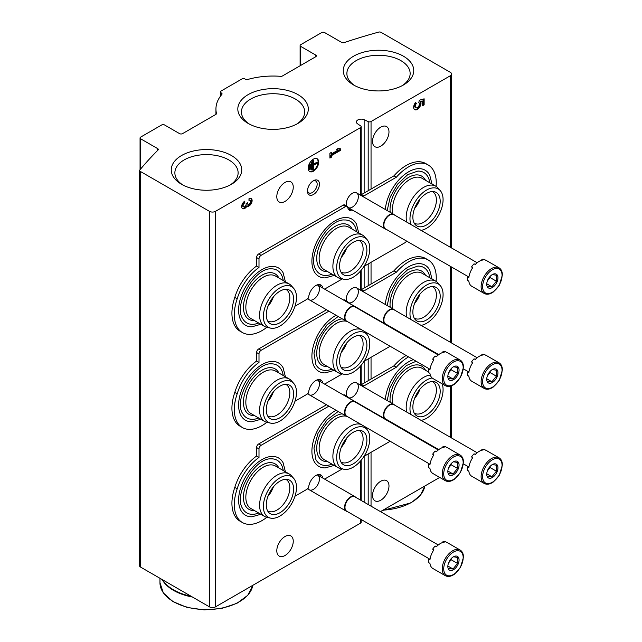 <?xml version="1.0" encoding="UTF-8"?>
<svg xmlns="http://www.w3.org/2000/svg" width="642" height="642" viewBox="0 0 642 642"><rect width="100%" height="100%" fill="white"/><g stroke="black" fill="none" stroke-linecap="round" stroke-linejoin="round"><path stroke-width="0.96" d="M450.315 75.772A4.229 2.44 0 0 0 451.551 74.047A4.229 2.44 0 0 0 450.315 72.313L381.067 32.341A2.119 1.22 0 0 0 378.66 32.1A507.694 293.113 0 0 0 344.184 42.581A2.119 1.22 0 0 1 341.632 42.388L324.667 32.59A2.119 1.22 0 0 0 321.674 32.59L300.729 44.683A2.119 1.22 0 0 0 300.111 45.542A2.119 1.22 0 0 0 300.729 46.409L315.687 55.043A2.119 1.22 0 0 1 316.313 55.91A2.119 1.22 0 0 1 315.687 56.769L282.408 75.989A2.119 1.22 0 0 1 280.634 76.334A57.114 32.975 0 0 0 247.796 79.448A2.119 1.22 0 0 1 245.364 79.215L244.939 78.966A2.119 1.22 0 0 0 241.946 78.966L221.008 91.06A2.119 1.22 0 0 0 220.391 91.918A2.119 1.22 0 0 0 221.008 92.785L221.434 93.034A2.119 1.22 0 0 1 222.052 93.892A2.119 1.22 0 0 1 221.835 94.438A57.114 32.975 0 0 0 215.945 109.02A57.114 32.975 0 0 0 216.45 113.393A2.119 1.22 0 0 1 216.466 113.554A2.119 1.22 0 0 1 215.848 114.412L182.561 133.632A2.119 1.22 0 0 1 179.575 133.632L164.617 124.997A2.119 1.22 0 0 0 161.624 124.997L140.678 137.083A2.119 1.22 0 0 0 140.06 137.95A2.119 1.22 0 0 0 140.678 138.816L157.651 148.607A2.119 1.22 0 0 1 158.269 149.474A2.119 1.22 0 0 1 157.988 150.084A507.694 293.113 0 0 0 139.828 169.986A2.119 1.22 0 0 0 139.627 170.515A2.119 1.22 0 0 0 140.245 171.374L209.493 211.354A4.229 2.44 0 0 0 215.471 211.354L360.555 127.589A2.119 1.22 0 0 0 361.173 126.731A2.119 1.22 0 0 0 360.676 125.944L357.281 123.601A4.927 2.841 0 0 1 356.39 121.972A4.927 2.841 0 0 1 359.038 119.452A4.927 2.841 0 0 1 364.134 119.645L368.187 121.611A2.119 1.22 0 0 0 371.044 121.539L450.315 75.772L450.315 247.25M139.627 170.515L139.627 566.043A2.119 1.22 0 0 0 140.245 566.902L209.493 606.883A4.229 2.44 0 0 0 215.471 606.883L360.555 523.126A2.119 1.22 0 0 0 361.173 522.259L361.173 519.522M317.204 379.895A8.458 4.887 -60 0 1 319.09 386.484A8.458 4.887 -60 0 1 313.448 394.357A8.458 4.887 -60 0 1 307.935 393.305M317.204 474.895A8.458 4.887 -60 0 1 319.09 481.484A8.458 4.887 -60 0 1 313.448 489.348A8.458 4.887 -60 0 1 307.935 488.305M317.204 284.904A8.458 4.887 -60 0 1 319.09 291.492A8.458 4.887 -60 0 1 313.448 299.357A8.458 4.887 -60 0 1 307.935 298.313M346.897 301.226A8.458 4.887 -60 0 1 346.351 298.666A8.458 4.887 -60 0 1 352.338 288.306A8.458 4.887 -60 0 1 358.324 291.757A8.458 4.887 -60 0 1 352.338 302.117A8.458 4.887 -60 0 1 347.683 302.238M346.897 396.226A8.458 4.887 -60 0 1 346.351 393.658A8.458 4.887 -60 0 1 352.338 383.298A8.458 4.887 -60 0 1 358.324 386.757A8.458 4.887 -60 0 1 352.338 397.117A8.458 4.887 -60 0 1 347.683 397.238M346.897 206.234A8.458 4.887 -60 0 1 346.351 203.666A8.458 4.887 -60 0 1 352.338 193.306A8.458 4.887 -60 0 1 358.324 196.757A8.458 4.887 -60 0 1 352.338 207.125A8.458 4.887 -60 0 1 347.683 207.246M313.448 194.518A8.458 4.887 -60 0 1 307.462 191.059A8.458 4.887 -60 0 1 313.448 180.699A8.458 4.887 -60 0 1 319.427 184.15A8.458 4.887 -60 0 1 313.448 194.518M276.798 196.677A11.636 6.717 120 0 0 279.206 201.997A11.636 6.717 120 0 0 290.842 195.28A11.636 6.717 120 0 0 290.842 181.846A11.636 6.717 120 0 0 281.878 184.968A11.636 6.717 120 0 0 276.798 196.677M276.798 550.748A11.636 6.717 120 0 0 279.206 556.076A11.636 6.717 120 0 0 290.842 549.359A11.636 6.717 120 0 0 290.842 535.926A11.636 6.717 120 0 0 281.878 539.039A11.636 6.717 120 0 0 276.798 550.748M244.787 201.163A4.446 2.568 120 0 0 241.89 205.079A4.446 2.568 120 0 0 242.572 208.642A4.446 2.568 120 0 0 246.881 206.283A4.446 2.568 120 0 0 251.263 203.546A4.446 2.568 120 0 0 251.199 198.522A4.446 2.568 120 0 0 248.976 198.747L248.976 200.44A2.367 1.364 120 0 1 250.163 200.32A2.367 1.364 120 0 1 249.818 203.562A2.07 1.196 120 0 1 248.045 204.316A2.07 1.196 120 0 1 247.619 203.37L247.619 202.8L246.151 203.642L246.151 204.212A2.07 1.196 120 0 1 243.952 206.949A2.367 1.364 120 0 1 243.607 206.844A2.367 1.364 120 0 1 243.246 204.942A2.367 1.364 120 0 1 244.787 202.856L244.787 201.163M308.208 168.172A7.407 4.277 120 0 0 309.741 171.566A7.407 4.277 120 0 0 317.148 167.289A7.407 4.277 120 0 0 317.148 158.743A7.407 4.277 120 0 0 311.442 160.725A7.407 4.277 120 0 0 308.208 168.172M340.372 150.453L340.372 148.759L338.278 148.398L336.183 149.61L338.278 149.971L331.368 153.96L331.368 152.387L329.9 153.237L329.9 158.068L331.368 157.226L331.368 155.653L340.372 150.453L339.77 150.108L339.77 148.655M364.134 502.18L364.134 456.285M364.134 383.049L364.134 361.286M364.134 288.057L364.134 266.294M364.134 193.057L364.134 119.645M372.529 495.48A11.636 6.717 120 0 0 374.944 500.808A11.636 6.717 120 0 0 386.572 494.091A11.636 6.717 120 0 0 386.572 480.657A11.636 6.717 120 0 0 377.608 483.771A11.636 6.717 120 0 0 372.529 495.48M372.529 141.4A11.636 6.717 120 0 0 374.944 146.729A11.636 6.717 120 0 0 386.572 140.012A11.636 6.717 120 0 0 386.572 126.578A11.636 6.717 120 0 0 377.608 129.692A11.636 6.717 120 0 0 372.529 141.4M416.594 103.338A2.961 1.709 120 0 0 415.847 107.744L415.254 107.399A2.961 1.709 120 0 1 416 102.993L415.679 102.351A5.184 2.993 120 0 0 414.74 109.662A5.184 2.993 120 0 0 419.378 107.503A5.184 2.993 120 0 0 420.703 101.572L422.669 101.003L422.669 105.721L424.137 104.871L424.137 98.828L419.298 100.24L418.809 102.608A2.961 1.709 120 0 0 418.793 102.6M415.847 107.744A2.961 1.709 120 0 0 418.809 106.034A2.961 1.709 120 0 0 418.809 102.608M380.481 511.618L439.698 477.431M353.59 84.977A35.246 20.351 0 0 0 403.441 84.977A35.246 20.351 0 0 0 403.433 56.199A35.246 20.351 0 0 0 353.59 56.199A35.246 20.351 0 0 0 353.59 84.977L353.59 84.977M181.574 184.294A35.246 20.351 0 0 0 231.417 184.294A35.246 20.351 0 0 0 231.417 155.516A35.246 20.351 0 0 0 181.574 155.516A35.246 20.351 0 0 0 181.574 184.294L181.574 184.294M248.141 123.408A35.246 20.351 0 0 0 297.984 123.408A35.246 20.351 0 0 0 297.984 94.631A35.246 20.351 0 0 0 248.141 94.631A35.246 20.351 0 0 0 248.133 123.408A35.246 20.351 0 0 0 248.141 123.408M296.636 124.147A31.627 18.257 0 0 0 304.685 111.973A31.627 18.257 0 0 0 273.059 93.716A31.627 18.257 0 0 0 241.432 111.973A31.627 18.257 0 0 0 249.489 124.147M230.069 185.032A31.627 18.257 0 0 0 238.126 172.858A31.627 18.257 0 0 0 206.499 154.602A31.627 18.257 0 0 0 174.873 172.858A31.627 18.257 0 0 0 182.922 185.032M402.085 85.715A31.627 18.257 0 0 0 410.142 73.549A31.627 18.257 0 0 0 378.515 55.284A31.627 18.257 0 0 0 346.889 73.549A31.627 18.257 0 0 0 354.938 85.715M422.669 105.031L423.535 104.526L423.535 99.004M423.535 104.526L424.137 104.871M416 102.993L415.551 102.503M414.459 109.461A5.184 2.993 120 0 0 418.953 106.917A5.184 2.993 120 0 0 420.109 101.227L420.703 101.572M420.109 101.227L422.669 101.003M336.504 149.425L338.278 149.971M330.766 152.732L331.368 153.96M329.9 157.378L330.766 156.881L331.368 157.226M330.766 156.881L330.766 155.308L331.368 155.653M330.766 155.308L339.77 150.108M310.094 169.745L310.511 164.183L310.094 169.745L309.5 169.4L309.5 164.079L310.094 164.424M309.5 164.079L310.511 164.183M311.771 169.986L312.189 169.745L312.189 162.009L311.771 162.249L311.771 169.986L311.169 169.64L311.169 161.904L311.771 162.249M311.169 161.904L312.189 162.009M317.638 162.98L317.638 162.49L313.657 164.793L313.657 160.195L313.24 160.436L313.24 170.106L313.657 165.275L317.638 162.98M313.657 164.095L317.036 162.145L317.638 162.49M313.657 160.195L312.638 160.091L312.638 169.761L313.24 170.106M312.638 160.091L313.24 160.436M309.46 171.374A7.407 4.277 120 0 0 316.554 166.944A7.407 4.277 120 0 0 316.835 158.59M242.291 208.433A4.446 2.568 120 0 0 246.287 205.938L246.881 206.283M246.287 205.938A4.446 2.568 120 0 0 250.508 203.466A4.446 2.568 120 0 0 250.878 198.386M250.163 200.32L249.561 199.975A2.367 1.364 120 0 0 248.976 199.879M247.026 203.137A2.07 1.196 120 0 0 247.451 203.971L248.045 204.316M243.607 206.844L243.005 206.499A2.367 1.364 120 0 1 242.644 204.597A2.367 1.364 120 0 1 244.193 202.511L244.787 202.856M244.193 202.511L244.193 201.58M312.847 181.076A6.861 3.956 -60 0 1 315.744 181.012A6.861 3.956 -60 0 1 316.795 186.509A6.861 3.956 -60 0 1 312.309 192.552A6.861 3.956 -60 0 1 308.882 192.889A6.861 3.956 -60 0 1 307.494 190.353M260.877 324.282L251.961 326.77A33.071 19.091 -60 0 1 245.461 287.046A33.071 19.091 -60 0 1 283.114 272.818L285.417 281.782M258.999 258.943L258.999 267.425L256.607 266.037L256.607 257.554A2.961 1.709 120 0 1 258.702 253.927L343.237 205.119A2.961 1.709 120 0 1 344.722 204.975L347.113 206.355A2.961 1.709 120 0 0 345.629 206.507L261.093 255.315A2.961 1.709 120 0 0 258.999 258.943L256.607 257.554M266.815 327.34A39.138 22.59 120 0 1 242.427 332.556A39.138 22.59 120 0 1 237.187 298.811A38.079 21.98 -60 0 1 258.999 267.425M294.991 306.21L306.74 299.429A2.961 1.709 120 0 0 308.794 296.291A10.152 5.866 120 0 1 313.753 287.102A10.152 5.866 120 0 1 320.92 285.04A10.152 5.866 120 0 1 322.878 288.122M324.571 289.101A2.961 1.709 120 0 0 324.94 288.924L342.274 278.917M364.006 266.366L404.99 242.708A2.961 1.709 120 0 0 406.53 241.031M436.095 186.389A39.138 22.59 120 0 0 428.15 164.946A39.138 22.59 120 0 0 396.363 177.216L363.829 195.995A2.961 1.709 120 0 0 363.043 196.629M347.113 206.355A2.961 1.709 120 0 1 347.683 207.27A10.152 5.866 120 0 0 349.657 210.391A10.152 5.866 120 0 0 353.309 210.544M432.01 184.021L429.699 175.057A33.071 19.091 120 0 0 408.577 171.831A33.071 19.091 120 0 0 385.32 209.485M358.709 232.902L356.406 223.938A33.071 19.091 120 0 0 335.284 220.712A33.071 19.091 120 0 0 312.477 254.946A33.071 19.091 120 0 0 325.253 277.898L334.177 275.41M320.486 286.741A10.152 5.866 120 0 0 319.58 284.591M237.187 298.811L234.795 297.431A39.138 22.59 120 0 0 240.028 331.176L242.427 332.556M348.598 209.452A10.152 5.866 120 0 0 350.909 209.164M396.363 177.216L393.971 175.836L361.438 194.614A2.961 1.709 120 0 0 360.652 195.248M428.15 164.946L425.75 163.558A39.138 22.59 120 0 0 393.971 175.836M234.795 297.431A38.079 21.98 -60 0 1 256.607 266.037M331.986 274.142A30.391 17.551 -60 0 1 315.872 269.568C306.499 255.957 328.022 218.665 344.505 219.973A30.391 17.551 -60 0 1 356.519 231.642M327.653 271.638A26.234 15.143 -60 0 1 322.172 240.14A26.234 15.143 -60 0 1 352.185 229.138M346.688 248.005A18.193 10.505 -60 0 1 341.239 257.442M359.055 240.437A18.193 10.505 -60 0 1 359.335 240.598A18.193 10.505 -60 0 1 362.128 255.171A18.193 10.505 -60 0 1 350.243 271.205A18.193 10.505 -60 0 1 341.151 272.104A18.193 10.505 -60 0 1 340.87 271.935M343.96 279.262L340.525 278.556A24.54 14.164 -60 0 1 337.973 277.601L324.21 269.656A24.54 14.164 -60 0 1 324.21 241.32A24.54 14.164 -60 0 1 348.75 227.156L362.513 235.1A24.54 14.164 -60 0 1 364.616 236.826L366.943 239.458A23.401 13.514 -60 0 1 367.85 258.598A23.401 13.514 -60 0 1 353.236 277.183A23.401 13.514 -60 0 1 343.96 279.262A23.401 13.514 -60 0 1 341.536 251.319A23.401 13.514 -60 0 1 366.943 239.458M337.973 277.601A24.54 14.164 -60 0 1 337.973 249.265A24.54 14.164 -60 0 1 362.513 235.1M353.236 273.853A19.324 11.155 -60 0 1 341.913 273.452A19.324 11.155 -60 0 1 343.574 252.499A19.324 11.155 -60 0 1 360.892 240.59A19.324 11.155 -60 0 1 366.301 255.155A19.324 11.155 -60 0 1 353.236 273.853M432.347 191.557A18.193 10.505 -60 0 1 432.636 191.717A18.193 10.505 -60 0 1 435.42 206.291A18.193 10.505 -60 0 1 423.535 222.325A18.193 10.505 -60 0 1 414.443 223.223A18.193 10.505 -60 0 1 414.162 223.055M426.529 224.973A19.324 11.155 -60 0 1 415.213 224.572A19.324 11.155 -60 0 1 416.867 203.618A19.324 11.155 -60 0 1 434.185 191.709A19.324 11.155 -60 0 1 439.593 206.275A19.324 11.155 -60 0 1 426.529 224.973M410.896 224.499A23.401 13.514 -60 0 1 419.114 196.396A23.401 13.514 -60 0 1 440.235 190.578A23.401 13.514 -60 0 1 441.15 209.717A23.401 13.514 -60 0 1 426.529 228.303A23.401 13.514 -60 0 1 421.096 230.382M406.715 222.084A24.54 14.164 -60 0 1 414.973 194.991A24.54 14.164 -60 0 1 435.806 186.22A24.54 14.164 -60 0 1 437.908 187.945L440.235 190.578M392.88 213.85A24.54 14.164 -60 0 1 401.338 186.894A24.54 14.164 -60 0 1 422.043 178.275L435.806 186.22M390.2 212.301A26.234 15.143 -60 0 1 403.473 181.196A26.234 15.143 -60 0 1 425.486 180.258M419.98 199.124A18.193 10.505 -60 0 1 414.531 208.562M387.19 210.568L390.175 197.126L397.655 184.061L407.766 174.616L417.798 171.093A30.391 17.551 -60 0 1 429.811 182.761M285.762 289.317A18.193 10.505 -60 0 1 286.043 289.47A18.193 10.505 -60 0 1 288.836 304.051A18.193 10.505 -60 0 1 276.951 320.085A18.193 10.505 -60 0 1 267.85 320.984A18.193 10.505 -60 0 1 267.578 320.815M279.944 322.733A19.324 11.155 -60 0 1 268.621 322.332A19.324 11.155 -60 0 1 270.274 301.379A19.324 11.155 -60 0 1 287.6 289.462A19.324 11.155 -60 0 1 293.009 304.035A19.324 11.155 -60 0 1 279.944 322.733M279.944 326.064A23.401 13.514 -60 0 1 270.667 328.134A23.401 13.514 -60 0 1 268.236 300.199A23.401 13.514 -60 0 1 293.651 288.33A23.401 13.514 -60 0 1 294.558 307.478A23.401 13.514 -60 0 1 279.944 326.064M270.667 328.134L267.224 327.436A24.54 14.164 -60 0 1 264.681 326.481A24.54 14.164 -60 0 1 264.681 298.145A24.54 14.164 -60 0 1 289.221 283.981A24.54 14.164 -60 0 1 291.324 285.706L293.651 288.33M264.681 326.481L250.918 318.536A24.54 14.164 -60 0 1 250.918 290.2A24.54 14.164 -60 0 1 275.458 276.036L289.221 283.981M254.36 320.518A26.234 15.143 -60 0 1 248.879 289.02A26.234 15.143 -60 0 1 278.893 278.018M258.686 323.022A30.391 17.551 -60 0 1 242.58 318.448C233.207 304.838 254.722 267.545 271.213 268.854A30.391 17.551 -60 0 1 283.226 280.522M273.396 296.885A18.193 10.505 -60 0 1 267.947 306.322M260.877 419.282L251.961 421.77A33.071 19.091 -60 0 1 245.461 382.046A33.071 19.091 -60 0 1 283.114 367.81L285.417 376.782M328.921 311.153L261.093 350.307A2.961 1.709 120 0 0 258.999 353.935L258.999 362.417L256.607 361.037L256.607 352.554A2.961 1.709 120 0 1 258.702 348.927L326.521 309.765M266.815 422.34A39.138 22.59 120 0 1 242.427 427.556A39.138 22.59 120 0 1 237.187 393.811A38.079 21.98 -60 0 1 258.999 362.417M294.991 401.21L306.74 394.421A2.961 1.709 120 0 0 308.794 391.291A10.152 5.866 120 0 1 313.753 382.102A10.152 5.866 120 0 1 320.92 380.032A10.152 5.866 120 0 1 322.878 383.122M324.571 384.093A2.961 1.709 120 0 0 324.94 383.916L342.274 373.909M364.006 361.366L390.159 346.263M406.242 336.496A2.961 1.709 120 0 0 406.53 336.031M436.095 281.389A39.138 22.59 120 0 0 428.15 259.938A39.138 22.59 120 0 0 396.363 272.208L363.829 290.995A2.961 1.709 120 0 0 363.043 291.62M345.853 301.387A2.961 1.709 120 0 1 347.113 301.355A2.961 1.709 120 0 1 347.683 302.262A10.152 5.866 120 0 0 347.731 302.47M432.01 279.021L429.699 270.049A33.071 19.091 120 0 0 408.577 266.831A33.071 19.091 120 0 0 385.32 304.485M336.063 315.278A33.071 19.091 120 0 0 335.284 315.712A33.071 19.091 120 0 0 312.477 349.946A33.071 19.091 120 0 0 325.253 372.89L334.177 370.402M320.486 381.733A10.152 5.866 120 0 0 319.58 379.591M237.187 393.811L234.795 392.431A39.138 22.59 120 0 0 240.028 426.168L242.427 427.556M347.113 301.355L344.722 299.974A2.961 1.709 120 0 0 343.462 300.007M396.363 272.208L393.971 270.828L361.438 289.614A2.961 1.709 120 0 0 360.652 290.24M428.15 259.938L425.75 258.557A39.138 22.59 120 0 0 393.971 270.828M234.795 392.431A38.079 21.98 -60 0 1 256.607 361.037M331.986 369.134A30.391 17.551 -60 0 1 315.872 364.56L313.97 353.084L317.999 338.39L326.955 324.892L338.19 316.506M327.653 366.638A26.234 15.143 -60 0 1 318.231 344.136A26.234 15.143 -60 0 1 342.234 318.841M346.688 343.005A18.193 10.505 -60 0 1 341.239 352.442M359.055 335.437A18.193 10.505 -60 0 1 359.335 335.589A18.193 10.505 -60 0 1 362.128 350.171A18.193 10.505 -60 0 1 350.243 366.197A18.193 10.505 -60 0 1 341.151 367.104A18.193 10.505 -60 0 1 340.87 366.927M343.96 374.254A23.401 13.514 -60 0 1 341.536 346.319A23.401 13.514 -60 0 1 366.943 334.45A23.401 13.514 -60 0 1 367.85 353.59A23.401 13.514 -60 0 1 353.236 372.183A23.401 13.514 -60 0 1 343.96 374.254L340.525 373.556A24.54 14.164 -60 0 1 337.973 372.593L324.21 364.648A24.54 14.164 -60 0 1 323.167 338.238A24.54 14.164 -60 0 1 346.375 321.233M337.973 372.593A24.54 14.164 -60 0 1 337.251 345.557A24.54 14.164 -60 0 1 360.94 329.394M363.902 331.103A24.54 14.164 -60 0 1 364.616 331.818L366.943 334.45M353.236 368.853A19.324 11.155 -60 0 1 341.913 368.452A19.324 11.155 -60 0 1 343.574 347.491A19.324 11.155 -60 0 1 360.892 335.581A19.324 11.155 -60 0 1 366.301 350.155A19.324 11.155 -60 0 1 353.236 368.853M432.347 286.557A18.193 10.505 -60 0 1 432.636 286.709A18.193 10.505 -60 0 1 435.42 301.291A18.193 10.505 -60 0 1 423.535 317.317A18.193 10.505 -60 0 1 414.443 318.223A18.193 10.505 -60 0 1 414.162 318.055M426.529 319.973A19.324 11.155 -60 0 1 415.213 319.572A19.324 11.155 -60 0 1 416.867 298.618A19.324 11.155 -60 0 1 434.185 286.701A19.324 11.155 -60 0 1 439.593 301.275A19.324 11.155 -60 0 1 426.529 319.973M410.896 319.491A23.401 13.514 -60 0 1 419.114 291.396A23.401 13.514 -60 0 1 440.235 285.57A23.401 13.514 -60 0 1 441.15 304.717A23.401 13.514 -60 0 1 426.529 323.303A23.401 13.514 -60 0 1 421.096 325.382M406.715 317.076A24.54 14.164 -60 0 1 414.973 289.983A24.54 14.164 -60 0 1 435.806 281.212A24.54 14.164 -60 0 1 437.908 282.945L440.235 285.57M392.88 308.85A24.54 14.164 -60 0 1 401.338 281.886A24.54 14.164 -60 0 1 422.043 273.267L435.806 281.212M390.2 307.301A26.234 15.143 -60 0 1 403.473 276.188A26.234 15.143 -60 0 1 425.486 275.257M419.98 294.124A18.193 10.505 -60 0 1 414.531 303.562M387.19 305.56L390.175 292.126L397.655 279.053L407.766 269.616L417.798 266.093A30.391 17.551 -60 0 1 429.811 277.753M285.762 384.317A18.193 10.505 -60 0 1 286.043 384.47A18.193 10.505 -60 0 1 288.836 399.051A18.193 10.505 -60 0 1 276.951 415.077A18.193 10.505 -60 0 1 267.85 415.976A18.193 10.505 -60 0 1 267.578 415.807M279.944 417.733A19.324 11.155 -60 0 1 268.621 417.332A19.324 11.155 -60 0 1 270.274 396.371A19.324 11.155 -60 0 1 287.6 384.462A19.324 11.155 -60 0 1 293.009 399.035A19.324 11.155 -60 0 1 279.944 417.733M279.944 421.064A23.401 13.514 -60 0 1 270.667 423.134A23.401 13.514 -60 0 1 268.236 395.199A23.401 13.514 -60 0 1 293.651 383.33A23.401 13.514 -60 0 1 294.558 402.47A23.401 13.514 -60 0 1 279.944 421.064M270.667 423.134L267.224 422.436A24.54 14.164 -60 0 1 264.681 421.473A24.54 14.164 -60 0 1 264.681 393.145A24.54 14.164 -60 0 1 289.221 378.973A24.54 14.164 -60 0 1 291.324 380.698L293.651 383.33M264.681 421.473L250.918 413.528A24.54 14.164 -60 0 1 250.918 385.2A24.54 14.164 -60 0 1 275.458 371.028L289.221 378.973M254.36 415.518A26.234 15.143 -60 0 1 248.879 384.02A26.234 15.143 -60 0 1 278.893 373.01M258.686 418.014A30.391 17.551 -60 0 1 242.58 413.44C233.207 399.83 254.722 362.545 271.213 363.853A30.391 17.551 -60 0 1 283.226 375.514M273.396 391.877A18.193 10.505 -60 0 1 267.947 401.314M260.877 514.274L251.961 516.77A33.071 19.091 -60 0 1 245.461 477.038A33.071 19.091 -60 0 1 283.114 462.81L285.417 471.774M328.921 406.145L261.093 445.307A2.961 1.709 120 0 0 258.999 448.935L258.999 457.417L256.607 456.037L256.607 447.546A2.961 1.709 120 0 1 258.702 443.927L326.521 404.765M266.815 517.332A39.138 22.59 120 0 1 242.427 522.548A39.138 22.59 120 0 1 237.187 488.811A38.079 21.98 -60 0 1 258.999 457.417M294.991 496.202L306.74 489.421A2.961 1.709 120 0 0 308.794 486.283A10.152 5.866 120 0 1 313.753 477.094A10.152 5.866 120 0 1 320.92 475.032A10.152 5.866 120 0 1 322.878 478.113M324.571 479.092A2.961 1.709 120 0 0 324.94 478.916L342.274 468.909M364.006 456.358L390.159 441.263M406.242 431.496A2.961 1.709 120 0 0 406.53 431.023M408.561 356.888A39.138 22.59 120 0 0 396.363 367.208L363.829 385.994A2.961 1.709 120 0 0 363.043 386.62M345.853 396.387A2.961 1.709 120 0 1 347.113 396.347A2.961 1.709 120 0 1 347.683 397.262A10.152 5.866 120 0 0 347.731 397.462M413.336 359.648A33.071 19.091 120 0 0 408.577 361.823A33.071 19.091 120 0 0 385.32 399.476M336.063 410.27A33.071 19.091 120 0 0 335.284 410.703A33.071 19.091 120 0 0 312.477 444.938A33.071 19.091 120 0 0 325.253 467.89L334.177 465.402M320.486 476.733A10.152 5.866 120 0 0 319.58 474.582M237.187 488.811L234.795 487.422A39.138 22.59 120 0 0 240.028 521.168L242.427 522.548M347.113 396.347L344.722 394.966A2.961 1.709 120 0 0 343.462 394.999M396.363 367.208L393.971 365.828L361.438 384.606A2.961 1.709 120 0 0 360.652 385.24M406.161 355.507A39.138 22.59 120 0 0 393.971 365.828M234.795 487.422A38.079 21.98 -60 0 1 256.607 456.037M331.986 464.134A30.391 17.551 -60 0 1 315.872 459.56L313.97 448.076L317.999 433.382L326.955 419.884L338.19 411.498M327.653 461.63A26.234 15.143 -60 0 1 318.231 439.128A26.234 15.143 -60 0 1 342.234 413.833M346.688 437.996A18.193 10.505 -60 0 1 341.239 447.434M359.055 430.429A18.193 10.505 -60 0 1 359.335 430.589A18.193 10.505 -60 0 1 362.128 445.163A18.193 10.505 -60 0 1 350.243 461.197A18.193 10.505 -60 0 1 341.151 462.096A18.193 10.505 -60 0 1 340.87 461.927M343.96 469.254A23.401 13.514 -60 0 1 341.536 441.311A23.401 13.514 -60 0 1 366.943 429.45A23.401 13.514 -60 0 1 367.85 448.589A23.401 13.514 -60 0 1 353.236 467.175A23.401 13.514 -60 0 1 343.96 469.254L340.525 468.548A24.54 14.164 -60 0 1 337.973 467.593L324.21 459.648A24.54 14.164 -60 0 1 323.167 433.238A24.54 14.164 -60 0 1 346.375 416.225M337.973 467.593A24.54 14.164 -60 0 1 337.251 440.556A24.54 14.164 -60 0 1 360.94 424.394M363.902 426.103A24.54 14.164 -60 0 1 364.616 426.818L366.943 429.45M353.236 463.845A19.324 11.155 -60 0 1 341.913 463.444A19.324 11.155 -60 0 1 343.574 442.49A19.324 11.155 -60 0 1 360.892 430.581A19.324 11.155 -60 0 1 366.301 445.147A19.324 11.155 -60 0 1 353.236 463.845M432.347 381.549A18.193 10.505 -60 0 1 432.636 381.709A18.193 10.505 -60 0 1 435.42 396.283A18.193 10.505 -60 0 1 423.535 412.316A18.193 10.505 -60 0 1 414.443 413.215A18.193 10.505 -60 0 1 414.162 413.047M426.529 414.973A19.324 11.155 -60 0 1 415.213 414.563A19.324 11.155 -60 0 1 416.867 393.61A19.324 11.155 -60 0 1 434.185 381.701A19.324 11.155 -60 0 1 439.593 396.266A19.324 11.155 -60 0 1 426.529 414.973M442.145 383.852A23.401 13.514 -60 0 1 426.529 418.303A23.401 13.514 -60 0 1 421.096 420.374M410.896 414.491A23.401 13.514 -60 0 1 414.892 392.318A23.401 13.514 -60 0 1 432.138 377.969M406.715 412.076A24.54 14.164 -60 0 1 412.252 388.763A24.54 14.164 -60 0 1 430.309 375.105M392.88 403.85A24.54 14.164 -60 0 1 401.338 376.886A24.54 14.164 -60 0 1 422.043 368.267L428.663 372.087M390.2 402.293A26.234 15.143 -60 0 1 403.473 371.188A26.234 15.143 -60 0 1 425.486 370.249M419.98 389.116A18.193 10.505 -60 0 1 414.531 398.554M428.712 368.524A30.391 17.551 -60 0 1 428.976 369.23M285.762 479.309A18.193 10.505 -60 0 1 286.043 479.47A18.193 10.505 -60 0 1 288.836 494.043A18.193 10.505 -60 0 1 276.951 510.077A18.193 10.505 -60 0 1 267.85 510.976A18.193 10.505 -60 0 1 267.578 510.807M279.944 512.725A19.324 11.155 -60 0 1 268.621 512.324A19.324 11.155 -60 0 1 270.274 491.371A19.324 11.155 -60 0 1 287.6 479.454A19.324 11.155 -60 0 1 293.009 494.027A19.324 11.155 -60 0 1 279.944 512.725M279.944 516.056A23.401 13.514 -60 0 1 270.667 518.134A23.401 13.514 -60 0 1 268.236 490.191A23.401 13.514 -60 0 1 293.651 478.33A23.401 13.514 -60 0 1 294.558 497.47A23.401 13.514 -60 0 1 279.944 516.056M270.667 518.134L267.224 517.428A24.54 14.164 -60 0 1 264.681 516.473A24.54 14.164 -60 0 1 264.681 488.137A24.54 14.164 -60 0 1 289.221 473.973A24.54 14.164 -60 0 1 291.324 475.698L293.651 478.33M264.681 516.473L250.918 508.528A24.54 14.164 -60 0 1 250.918 480.192A24.54 14.164 -60 0 1 275.458 466.028L289.221 473.973M254.36 510.51A26.234 15.143 -60 0 1 248.879 479.012A26.234 15.143 -60 0 1 278.893 468.01M258.686 513.014A30.391 17.551 -60 0 1 242.58 508.44C233.207 494.83 254.722 457.537 271.213 458.845A30.391 17.551 -60 0 1 283.226 470.514M273.396 486.877A18.193 10.505 -60 0 1 267.947 496.314M484.188 293.442L471.774 286.268A14.806 8.547 -60 0 1 468.812 281.124L467.617 280.434A14.806 8.547 120 0 1 467.617 277.055L468.812 277.745A14.806 8.547 -60 0 1 472.729 267.65L471.533 266.96A14.806 8.547 120 0 1 474.069 263.806L475.265 264.496A14.806 8.547 -60 0 1 483.097 259.97L481.901 259.28A14.806 8.547 120 0 1 484.437 259.512L485.633 260.203A14.806 8.547 -60 0 1 486.588 260.62L499.003 267.794A14.806 8.547 -60 0 0 484.188 276.341A14.806 8.547 -60 0 0 484.188 293.442C486.901 294.863 490.015 294.325 493.546 291.829L499.348 285.184L502.373 275.001C502.333 271.542 501.201 269.142 499.003 267.794M497.951 277.809A7.929 4.582 -60 0 1 492.342 287.528A7.929 4.582 -60 0 1 486.732 284.286A7.929 4.582 -60 0 1 487.487 280.61A7.929 4.582 -60 0 1 493.794 273.949A7.929 4.582 -60 0 1 497.951 277.809M487.43 286.38L491.916 286.781L496.402 281.204L496.402 275.217L492.775 274.599M489.629 276.951A6.348 3.667 -60 0 1 487.8 280.321L490.039 277.529L490.039 276.469M487.422 280.787L487.8 280.321A6.348 3.667 -60 0 1 487.438 280.739M496.402 281.204L490.039 277.529M491.916 286.781L486.788 283.828M467.617 277.055A5.642 3.258 120 0 0 468.997 276.501M472.544 267.931A5.642 3.258 120 0 0 471.926 267.184M481.677 260.267A5.642 3.258 120 0 0 481.901 259.28M386.251 229.322A8.458 4.887 -60 0 1 385.2 228.961A8.458 4.887 -60 0 1 385.2 219.187A8.458 4.887 -60 0 1 393.666 214.308A8.458 4.887 -60 0 1 394.501 215.03M468.459 276.782L385.569 228.929A8.25 4.767 -60 0 1 385.569 219.403A8.25 4.767 -60 0 1 393.819 214.637L477.158 262.755M484.188 388.434L471.774 381.268A14.806 8.547 -60 0 1 468.812 376.124L467.617 375.434A14.806 8.547 120 0 1 467.617 372.047L468.812 372.737A14.806 8.547 -60 0 1 472.729 362.65L471.533 361.96A14.806 8.547 120 0 1 474.069 358.798L475.265 359.488A14.806 8.547 -60 0 1 483.097 354.97L481.901 354.28A14.806 8.547 120 0 1 484.437 354.504L485.633 355.195A14.806 8.547 -60 0 1 486.588 355.62L499.003 362.786A14.806 8.547 -60 0 0 484.188 371.341A14.806 8.547 -60 0 0 484.188 388.434C486.901 389.863 490.015 389.325 493.546 386.821L499.348 380.176L502.373 370.001C502.333 366.542 501.201 364.134 499.003 362.786M497.951 372.801A7.929 4.582 -60 0 1 492.342 382.52A7.929 4.582 -60 0 1 486.732 379.286A7.929 4.582 -60 0 1 487.487 375.61A7.929 4.582 -60 0 1 493.794 368.949A7.929 4.582 -60 0 1 497.951 372.801M487.43 381.38L491.916 381.781L496.402 376.196L496.402 370.217L492.775 369.599M489.629 371.951A6.348 3.667 -60 0 1 487.8 375.313L490.039 372.52L490.039 371.469M487.422 375.787L487.8 375.313A6.348 3.667 -60 0 1 487.438 375.739M496.402 376.196L490.039 372.52M491.916 381.781L486.788 378.82M467.617 372.047A5.642 3.258 120 0 0 468.997 371.501M472.544 362.931A5.642 3.258 120 0 0 471.926 362.184M481.677 355.259A5.642 3.258 120 0 0 481.901 354.28M386.251 324.314A8.458 4.887 -60 0 1 385.2 323.953A8.458 4.887 -60 0 1 385.2 314.187A8.458 4.887 -60 0 1 393.666 309.3A8.458 4.887 -60 0 1 394.501 310.03M438.735 354.617L385.569 323.921A8.25 4.767 -60 0 1 385.569 314.395A8.25 4.767 -60 0 1 393.819 309.637L477.158 357.746M484.188 483.434L471.774 476.268A14.806 8.547 -60 0 1 468.812 471.116L467.617 470.426A14.806 8.547 120 0 1 467.617 467.047L468.812 467.737A14.806 8.547 -60 0 1 472.729 457.642L471.533 456.952A14.806 8.547 120 0 1 474.069 453.798L475.265 454.488A14.806 8.547 -60 0 1 483.097 449.97L481.901 449.272A14.806 8.547 120 0 1 484.437 449.504L485.633 450.194A14.806 8.547 -60 0 1 486.588 450.62L499.003 457.786A14.806 8.547 -60 0 0 484.188 466.333A14.806 8.547 -60 0 0 484.188 483.434C486.901 484.854 490.015 484.317 493.546 481.821L499.348 475.176L502.373 464.993C502.333 461.534 501.201 459.134 499.003 457.786M497.951 467.801A7.929 4.582 -60 0 1 492.342 477.52A7.929 4.582 -60 0 1 486.732 474.277A7.929 4.582 -60 0 1 487.487 470.602A7.929 4.582 -60 0 1 493.794 463.949A7.929 4.582 -60 0 1 497.951 467.801M487.43 476.372L491.916 476.773L496.402 471.196L496.402 465.209L492.775 464.591M489.629 466.943A6.348 3.667 -60 0 1 487.8 470.313L490.039 467.52L490.039 466.461M487.422 470.779L487.8 470.313A6.348 3.667 -60 0 1 487.438 470.73M496.402 471.196L490.039 467.52M491.916 476.773L486.788 473.82M467.617 467.047A5.642 3.258 120 0 0 468.997 466.493M472.544 457.923A5.642 3.258 120 0 0 471.926 457.184M481.677 450.259A5.642 3.258 120 0 0 481.901 449.272M386.251 419.314A8.458 4.887 -60 0 1 385.2 418.953A8.458 4.887 -60 0 1 385.2 409.179A8.458 4.887 -60 0 1 393.666 404.3A8.458 4.887 -60 0 1 394.501 405.022M438.735 449.617L385.569 418.921A8.25 4.767 -60 0 1 385.569 409.395A8.25 4.767 -60 0 1 393.819 404.629L477.158 452.746M445.299 385.673L432.885 378.507A14.806 8.547 -60 0 1 429.923 373.355L428.728 372.665A14.806 8.547 120 0 1 428.728 369.286L429.923 369.977A14.806 8.547 -60 0 1 433.84 359.881L432.644 359.191A14.806 8.547 120 0 1 435.18 356.037L436.375 356.727A14.806 8.547 -60 0 1 444.208 352.209L443.012 351.519A14.806 8.547 120 0 1 445.548 351.744L446.744 352.434A14.806 8.547 -60 0 1 447.691 352.859L460.105 360.026A14.806 8.547 -60 0 0 445.299 368.572A14.806 8.547 -60 0 0 445.299 385.673C448.012 387.094 451.125 386.556 454.656 384.06L460.458 377.416L463.484 367.232C463.436 363.773 462.312 361.374 460.105 360.026M459.062 370.041A7.929 4.582 -60 0 1 453.453 379.759A7.929 4.582 -60 0 1 447.843 376.517A7.929 4.582 -60 0 1 448.597 372.85A7.929 4.582 -60 0 1 454.905 366.189A7.929 4.582 -60 0 1 459.062 370.041M448.541 378.611L453.027 379.013L457.513 373.435L457.513 367.449L453.886 366.831M450.732 369.182A6.348 3.667 -60 0 1 448.902 372.553L451.149 369.76L451.149 368.701M448.533 373.018L448.902 372.553A6.348 3.667 -60 0 1 448.549 372.97M457.513 373.435L451.149 369.76M453.027 379.013L447.899 376.06M428.728 369.286A5.642 3.258 120 0 0 430.108 368.733M433.647 360.162A5.642 3.258 120 0 0 433.037 359.424M442.787 352.498A5.642 3.258 120 0 0 443.012 351.519M347.354 321.554A8.458 4.887 -60 0 1 346.311 321.193A8.458 4.887 -60 0 1 346.311 311.418A8.458 4.887 -60 0 1 354.769 306.539A8.458 4.887 -60 0 1 355.604 307.261M429.57 369.022L346.68 321.161A8.25 4.767 -60 0 1 346.68 311.635A8.25 4.767 -60 0 1 354.93 306.868L438.269 354.986M445.299 480.665L432.885 473.499A14.806 8.547 -60 0 1 429.923 468.355L428.728 467.665A14.806 8.547 120 0 1 428.728 464.278L429.923 464.968A14.806 8.547 -60 0 1 433.84 454.881L432.644 454.191A14.806 8.547 120 0 1 435.18 451.037L436.375 451.727A14.806 8.547 -60 0 1 444.208 447.201L443.012 446.511A14.806 8.547 120 0 1 445.548 446.736L446.744 447.426A14.806 8.547 -60 0 1 447.691 447.851L460.105 455.017A14.806 8.547 -60 0 0 445.299 463.572A14.806 8.547 -60 0 0 445.299 480.665C448.012 482.094 451.125 481.556 454.656 479.052L460.458 472.408L463.484 462.232C463.436 458.773 462.312 456.366 460.105 455.017M459.062 465.041A7.929 4.582 -60 0 1 453.453 474.751A7.929 4.582 -60 0 1 447.843 471.517A7.929 4.582 -60 0 1 448.597 467.841A7.929 4.582 -60 0 1 454.905 461.181A7.929 4.582 -60 0 1 459.062 465.041M448.541 473.611L453.027 474.013L457.513 468.427L457.513 462.449L453.886 461.831M450.732 464.182A6.348 3.667 -60 0 1 448.902 467.545L451.149 464.76L451.149 463.701M448.533 468.018L448.902 467.545A6.348 3.667 -60 0 1 448.549 467.97M457.513 468.427L451.149 464.76M453.027 474.013L447.899 471.051M428.728 464.278A5.642 3.258 120 0 0 430.108 463.733M433.647 455.162A5.642 3.258 120 0 0 433.037 454.416M442.787 447.49A5.642 3.258 120 0 0 443.012 446.511M347.354 416.546A8.458 4.887 -60 0 1 346.311 416.193A8.458 4.887 -60 0 1 346.311 406.418A8.458 4.887 -60 0 1 354.769 401.531A8.458 4.887 -60 0 1 355.604 402.261M429.57 464.014L346.68 416.152A8.25 4.767 -60 0 1 346.68 406.627A8.25 4.767 -60 0 1 354.93 401.868L438.269 449.986M445.299 575.665L432.885 568.499A14.806 8.547 -60 0 1 429.923 563.347L428.728 562.657A14.806 8.547 120 0 1 428.728 559.278L429.923 559.968A14.806 8.547 -60 0 1 433.84 549.873L432.644 549.183A14.806 8.547 120 0 1 435.18 546.029L436.375 546.719A14.806 8.547 -60 0 1 444.208 542.201L443.012 541.511A14.806 8.547 120 0 1 445.548 541.736L446.744 542.426A14.806 8.547 -60 0 1 447.691 542.851L460.105 550.017A14.806 8.547 -60 0 0 445.299 558.564A14.806 8.547 -60 0 0 445.299 575.665C448.012 577.086 451.125 576.548 454.656 574.052L460.458 567.408L463.484 557.224C463.436 553.773 462.312 551.366 460.105 550.017M459.062 560.033A7.929 4.582 -60 0 1 453.453 569.751A7.929 4.582 -60 0 1 447.843 566.509A7.929 4.582 -60 0 1 448.597 562.841A7.929 4.582 -60 0 1 454.905 556.181A7.929 4.582 -60 0 1 459.062 560.033M448.541 568.611L453.027 569.005L457.513 563.427L457.513 557.441L453.886 556.823M450.732 559.174A6.348 3.667 -60 0 1 448.902 562.544L451.149 559.752L451.149 558.701M448.533 563.01L448.902 562.544A6.348 3.667 -60 0 1 448.549 562.97M457.513 563.427L451.149 559.752M453.027 569.005L447.899 566.051M428.728 559.278A5.642 3.258 120 0 0 430.108 558.733M433.647 550.154A5.642 3.258 120 0 0 433.037 549.416M442.787 542.49A5.642 3.258 120 0 0 443.012 541.511M347.354 511.546A8.458 4.887 -60 0 1 346.311 511.184A8.458 4.887 -60 0 1 346.311 501.418A8.458 4.887 -60 0 1 354.769 496.531A8.458 4.887 -60 0 1 355.604 497.253M429.57 559.013L346.68 511.152A8.25 4.767 -60 0 1 346.68 501.627A8.25 4.767 -60 0 1 354.93 496.86L438.269 544.978M162.137 579.549A46.537 26.868 0 0 0 192.423 597.028M162.587 579.806A46.537 26.868 0 0 0 191.075 596.249M450.315 437.25L450.315 386.203M450.315 342.25L450.315 266.31M300.729 65.412L300.729 46.409M315.687 56.769L315.687 55.043M221.008 95.449L221.008 92.785M221.434 94.912L221.434 93.034M140.678 168.966L140.678 138.816M157.651 150.421L157.651 148.607M140.245 566.902L140.245 171.374M209.493 606.883L209.493 211.354M215.471 606.883L215.471 211.354M360.555 523.126L360.555 519.161M360.555 500.11L360.555 460.98M360.555 385.184L360.555 365.988M360.555 290.184L360.555 270.988M360.555 195.192L360.555 127.589M368.187 504.516L368.187 453.942M368.187 380.714L368.187 358.95M368.187 285.714L368.187 263.95M368.187 190.714L368.187 121.611M371.044 506.169L371.044 452.297M371.044 379.061L371.044 357.297M371.044 284.069L371.044 262.305M371.044 189.069L371.044 121.539M247.122 203.081L247.619 203.37M261.093 255.315L258.702 253.927M345.629 206.507L343.237 205.119M363.829 195.995L361.438 194.614M258.999 353.935L256.607 352.554M261.093 350.307L258.702 348.927M363.829 290.995L361.438 289.614M258.999 448.935L256.607 447.546M261.093 445.307L258.702 443.927M363.829 385.994L361.438 384.606M502.068 275.434A13.747 7.937 -60 0 1 487.479 293.579A13.747 7.937 -60 0 1 487.479 274.134A13.747 7.937 -60 0 1 502.068 275.434M502.068 370.434A13.747 7.937 -60 0 1 487.479 388.57A13.747 7.937 -60 0 1 487.479 369.126A13.747 7.937 -60 0 1 502.068 370.434M502.068 465.426A13.747 7.937 -60 0 1 487.479 483.57A13.747 7.937 -60 0 1 487.479 464.126A13.747 7.937 -60 0 1 502.068 465.426M463.179 367.665A13.747 7.937 -60 0 1 448.589 385.81A13.747 7.937 -60 0 1 448.589 366.365A13.747 7.937 -60 0 1 463.179 367.665M463.179 462.665A13.747 7.937 -60 0 1 448.589 480.802A13.747 7.937 -60 0 1 448.589 461.357A13.747 7.937 -60 0 1 463.179 462.665M463.179 557.657A13.747 7.937 -60 0 1 448.589 575.802A13.747 7.937 -60 0 1 448.589 556.357A13.747 7.937 -60 0 1 463.179 557.657M252.82 585.319L247.82 595.27L236.914 603.336L221.691 608.447L204.284 609.9L187.207 607.492L172.875 601.562L163.325 592.911L159.962 582.703A46.537 26.868 0 0 0 204.228 609.539A46.537 26.868 0 0 0 252.812 585.327M383.057 510.133A46.537 26.868 0 0 0 424.827 486.01L420.51 495.159L411.169 502.822L382.375 510.526M451.551 437.964L451.551 385.81M451.551 342.964L451.551 267.024M451.551 247.972L451.551 74.047M300.111 65.765L300.111 45.542M220.391 96.268L220.391 91.918M215.945 114.356L215.945 109.02M140.06 169.705L140.06 137.95M361.173 500.471L361.173 460.25M361.173 384.783L361.173 365.258M361.173 289.783L361.173 270.258M361.173 194.791L361.173 126.731M387.19 400.56L389.935 387.752L396.828 375.145L406.314 365.595L416.104 361.245M393.666 214.308L356.567 192.889M385.2 228.961L348.108 207.543M393.666 309.3L356.567 287.881M385.2 323.953L348.108 302.543M468.459 371.782L463.396 368.861M393.666 404.3L356.567 382.881M385.2 418.953L348.108 397.534M468.459 466.774L463.396 463.853M354.769 306.539L317.678 285.12M346.311 321.193L309.219 299.774M354.769 401.531L317.678 380.112M346.311 416.193L309.219 394.774M354.769 496.531L317.678 475.112M346.311 511.184L309.219 489.766M159.962 582.703L159.962 578.29"/></g></svg>
